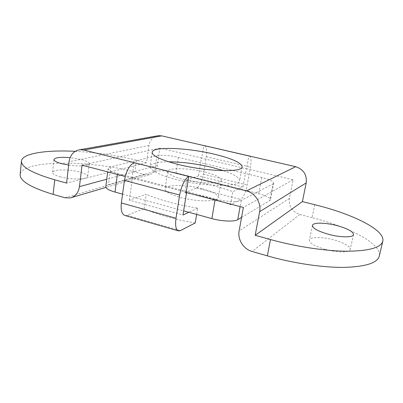 <?xml version="1.0" encoding="UTF-8"?>
<svg xmlns="http://www.w3.org/2000/svg" width="403" height="403" viewBox="0 0 403 403"><rect width="100%" height="100%" fill="white"/><g stroke="black" fill="none" stroke-linecap="round" stroke-linejoin="round"><path stroke-width="0.3" stroke-dasharray="2.02 1.51" d="M195.243 222.955C185.244 221.343 175.773 219.287 166.827 216.784C157.931 214.27 150.359 211.565 144.103 208.663L146.203 194.231L129.323 200.16L182.967 215.001M196.649 214.431L197.692 208.124C187.637 206.507 178.106 204.477 169.099 202.044C160.142 199.601 152.51 196.996 146.203 194.231M325.397 249.432C337.271 252.782 349.88 252.676 350.212 249.371C349.895 246.102 344.409 242.928 333.749 239.861C322.168 236.687 309.836 236.712 309.383 240.067C309.494 243.145 314.829 246.268 325.397 249.432M60.032 176.771C70.908 179.904 87.98 179.627 87.683 176.489C87.642 174.973 85.048 173.502 79.915 172.081C69.351 169.109 52.486 169.23 52.541 172.454C52.541 173.905 55.04 175.345 60.032 176.771M68.666 165.084C79.018 166.691 89.305 165.94 89.254 163.734C89.194 162.333 86.58 160.938 81.416 159.563L70.077 157.644M223.549 170.686C234.279 174.323 239.629 177.733 239.589 180.917C240.128 187.314 204.155 186.906 175.854 179.416C158.717 174.761 150.138 170.429 150.118 166.424C151.085 163.391 157.235 161.845 168.565 161.779M249.643 156.102C251.165 157.492 251.437 161.18 250.449 167.154L247.205 185.017C245.613 192.579 243.457 197.405 240.742 199.485L230.491 204.774C217.217 199.561 201.938 195.551 184.655 192.745L186.68 180.02C204.049 182.841 219.418 186.745 232.793 191.742L242.999 186.977L246.278 168.802L201.409 158.107L201.717 158.021L203.842 145.564M204.452 145.649C206.538 146.843 207.147 150.531 206.271 156.702L203.389 174.156C201.913 181.536 199.621 186.181 196.508 188.09L184.655 192.745M186.68 180.02L198.508 175.869L242.999 186.977M314.733 204.694L312.038 217.635C349.084 226.965 382.14 243.815 379.288 256.117M312.038 217.635L299.782 214.477C292.099 211.696 288.649 206.331 289.43 198.377L293.112 179.788L246.54 168.696L248.842 155.946L203.757 145.569M201.717 158.021L159.941 148.072L157.377 165.416C156.419 170.398 153.739 173.486 149.342 174.67L144.798 174.57L134.793 171.995C90.922 160.092 21.908 159.598 20.15 174.554M75.205 151.327C96.594 152.48 117.011 155.437 136.446 160.193L146.506 162.701L148.984 145.463C149.891 140.501 152.536 137.327 156.928 135.937M186.559 192.558L186.599 192.291L125.212 176.484M131.912 178.242L134.078 162.691M146.506 162.701L66.586 183.093M159.941 148.072L82.026 165.17M246.54 168.696L246.278 168.802M293.112 179.788L243.387 207.449M186.599 192.291L186.176 192.458M198.508 175.869L201.409 158.107M230.491 204.774L232.793 191.742M129.323 200.16L132.396 178.101M125.116 215.555L127.212 215.293L144.103 208.663M197.692 208.124L188.795 212.28M202.115 188.74C212.678 191.586 218.068 194.508 218.295 197.51C218.396 201.888 197.122 202.024 180.529 197.44C170.257 194.528 165.104 191.677 165.084 188.891C165.361 184.373 186.151 184.473 202.115 188.74M204.875 172.036C215.524 174.776 220.99 177.496 221.272 180.191C221.459 184.121 200.11 183.874 183.375 179.461C173.008 176.665 167.794 174.02 167.724 171.517C167.93 167.472 188.785 167.93 204.875 172.036M272.992 183.884L273.708 183.113C273.461 181.305 269.476 179.421 261.759 177.461L178.423 157.356C169.371 155.367 162.233 154.797 156.994 155.644L110.85 166.777C109.173 167.19 108.276 167.759 108.155 168.484C108.18 170.111 111.293 171.779 117.5 173.481L215.217 199.022C225.282 201.717 237.921 202.366 241.231 200.432L272.992 183.884L269.793 200.608L270.524 199.737C270.317 197.727 266.388 195.707 258.736 193.672L176.015 172.877C167.028 170.832 159.915 170.333 154.676 171.386L108.498 184.725C106.82 185.219 105.918 185.869 105.788 186.685M122.567 194.135L183.627 210.865M241.578 217.388L269.793 200.608M196.508 188.09L240.742 199.485M299.782 214.477L252.127 251.487M136.446 160.193L134.793 171.995M144.798 174.57L64.893 197.732M289.43 198.377L239.13 230.864M157.377 165.416L106.76 179.209M148.984 145.463L69.049 161.769M206.271 156.702L250.449 167.154M203.389 174.156L247.205 185.017M127.212 215.293L180.473 230.571M261.759 177.461L258.736 193.672M178.423 157.356L176.015 172.877M156.994 155.644L154.676 171.386M110.85 166.777L108.498 184.725M117.5 173.481L117.374 174.434M215.217 199.022L215.046 200.024M241.231 200.432L240.117 206.593M353.537 234.586L350.212 249.371M89.254 163.734L87.683 176.489M242.102 166.847L239.589 180.917M149.342 174.67L105.929 187.445M71.749 197.5L70.228 197.949M152.168 152.279L150.118 166.424M53.962 159.548L52.541 172.454M312.441 225.443L309.383 240.067M178.141 230.793L178.665 230.944M221.272 180.191L218.295 197.51M273.708 183.113L270.524 199.737M108.155 168.484L107.712 171.9M167.724 171.517L165.084 188.891"/><path stroke-width="0.6" d="M328.652 234.329C340.616 237.584 353.26 237.644 353.537 234.586C353.159 231.549 347.603 228.536 336.863 225.559C325.201 222.471 312.839 222.335 312.441 225.443C312.597 228.294 318.002 231.257 328.652 234.329M70.077 157.644C60.47 156.898 55.095 157.533 53.962 159.548C53.977 160.888 56.496 162.253 61.513 163.638L68.666 165.084M168.565 161.779C182.151 161.905 196.553 163.759 211.766 167.336L223.549 170.686M178.181 164.444C206.684 171.688 242.762 172.64 242.102 166.847C241.397 162.726 232.022 158.485 213.988 154.122C187.314 147.684 152.631 146.224 152.168 152.279C152.253 155.901 160.923 159.956 178.181 164.444M156.928 135.937L158.475 135.66L161.744 135.871L295.706 166.701C303.504 169.341 307 174.741 306.199 182.902L302.396 201.611L314.733 204.694C352 213.802 385.439 229.836 382.815 241.211L379.288 256.117C377.354 263.068 365.41 266.821 343.452 267.39C321.881 267.542 292.643 263.124 267.335 255.855L252.127 251.487C243.513 249.185 237.392 239.437 239.13 230.864L243.387 207.449L186.176 192.458L188.735 176.443C184.579 179.219 181.557 185.41 179.667 195.022L176.005 218.25C175.023 225.826 175.904 230.058 178.665 230.944L180.473 230.571L195.243 222.955L196.649 214.431M382.815 241.211C381.001 247.633 369.088 250.968 347.074 251.22C325.433 251.089 296.014 246.616 270.499 239.553L267.335 255.855M302.396 201.611L255.175 235.307L270.499 239.553M125.212 176.484L82.026 165.17L79.441 186.654C78.434 192.81 75.361 196.573 70.228 197.949L64.893 197.732L53.115 194.352C30.845 187.566 19.858 180.967 20.15 174.554L21.475 161.064C22.205 153.296 46.476 149.825 75.205 151.327M178.141 230.793L125.116 215.555C121.852 214.522 120.603 210.326 121.363 202.951L124.441 180.403C126.154 171.099 129.363 165.195 134.078 162.691L188.735 176.443M21.475 161.064C21.228 166.993 32.316 173.24 54.732 179.814L66.586 183.093L69.049 161.769C70.213 154.757 73.855 150.742 79.98 149.72L83.849 150.027L246.394 190.916C255.099 192.891 261.482 202.88 259.618 211.701L255.175 235.307M248.918 155.936L249.643 156.102M203.842 145.564L204.452 145.649M188.795 212.28L182.967 215.001L186.559 192.558M107.712 171.9L105.788 186.685C105.788 188.493 108.86 190.292 115.011 192.065L122.567 194.135M183.627 210.865L211.872 218.602C221.841 221.408 234.42 221.882 237.755 219.665L241.578 217.388M54.732 179.814L53.115 194.352M295.706 166.701L246.394 190.916M161.744 135.871L83.849 150.027M106.76 179.209L79.441 186.654M306.199 182.902L259.618 211.701M124.441 180.403L179.667 195.022M121.363 202.951L176.005 218.25M117.374 174.434L115.011 192.065M215.046 200.024L211.872 218.602M240.117 206.593L237.755 219.665M105.929 187.445L71.749 197.5M158.475 135.66L79.98 149.72M204.125 145.574L249.155 155.936"/></g></svg>
